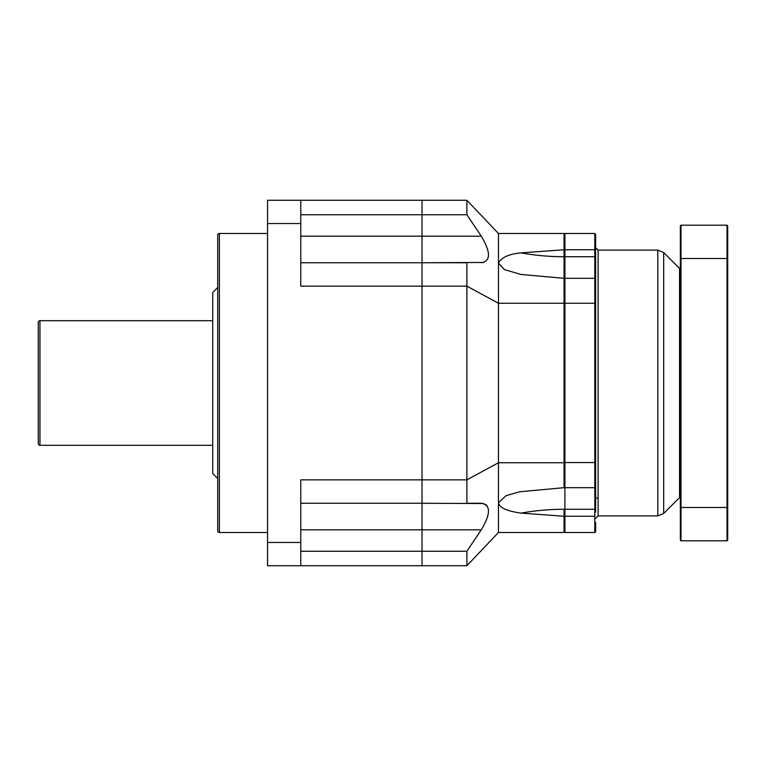 <?xml version="1.0" encoding="UTF-8"?>
<svg xmlns="http://www.w3.org/2000/svg" width="766" height="766" viewBox="0 0 766 766"><rect width="100%" height="100%" fill="white"/><g stroke="black" fill="none" stroke-linecap="round" stroke-linejoin="round"><path stroke-width="1.15" d="M267.545 233.496L219.373 233.496A1.656 1.656 0 0 0 217.707 235.152L217.707 530.848A1.656 1.656 0 0 0 219.373 532.504L267.545 532.504M300.77 214.739L422.037 214.739L422.037 200.271L267.545 200.271L267.545 565.729L300.77 565.729L300.77 479.87L422.037 479.87L422.037 503.252L422.037 479.87L466.887 479.87L498.455 462.741L498.455 532.504L564.073 532.504L564.073 516.246L521.052 513.124C506.891 511.113 499.355 507.676 498.455 502.812L506.144 495.612L519.951 491.724L564.073 487.683L564.073 462.741L498.455 462.741L498.455 303.259L564.073 303.259L564.073 462.741M300.77 200.271L300.77 286.13L422.037 286.13L422.037 479.87L422.037 262.748L422.037 286.13L466.887 286.13L466.887 503.252L481.268 503.252C490.872 504.928 490.872 513.785 481.268 529.833L466.887 551.261L466.887 565.729L498.455 532.504M300.77 236.167L422.037 236.167L422.037 214.739L466.887 214.739L466.887 200.271L422.037 200.271L422.037 262.748L466.887 262.748L466.887 286.13L498.455 303.259L498.455 263.188C501.251 257.481 508.787 254.044 521.052 252.876L564.073 249.754L564.073 256.725A172.695 122.12 0 0 1 521.052 252.876M466.887 565.729L422.037 565.729L422.037 551.261L422.037 565.729L300.77 565.729M300.77 529.833L422.037 529.833L422.037 503.252L300.77 503.252L422.037 503.252L422.037 551.261L466.887 551.261M300.77 551.261L422.037 551.261L422.037 529.833L481.268 529.833M267.545 542.472L300.77 542.472M267.545 223.528L300.77 223.528M300.77 262.748L466.887 262.748M217.707 478.52L212.728 473.532L212.728 292.468L217.707 287.48M212.728 445.295L39.956 445.295A1.656 1.656 0 0 1 38.3 443.638L38.3 322.362A1.656 1.656 0 0 1 39.956 320.705L39.956 445.295M212.728 320.705L39.956 320.705M38.3 406.593L38.3 359.407M466.887 214.739L481.268 236.167L422.037 236.167L422.037 262.748L483.681 262.451M564.073 263.877L564.073 303.259M466.887 200.271L498.455 233.496L498.455 263.188L504.497 269.622L521.052 274.467L564.073 278.317L564.073 256.725L564.906 256.725L564.906 249.764L594.799 249.764L594.799 256.725L564.906 256.725L564.906 278.317L594.799 278.317L594.799 303.259L595.632 303.451L595.632 279.15L594.799 278.317A0.833 0.833 0 0 1 595.536 278.757M498.455 233.496L564.073 233.496L564.073 249.754M564.073 516.246L564.073 509.275A172.695 122.12 0 0 0 521.052 513.124M422.037 503.252L483.681 503.549M481.268 236.167C490.872 252.253 490.872 261.11 481.268 262.748M487.329 506.077L485.749 504.478M466.887 503.252L481.268 503.252M564.073 278.317L564.073 256.725M595.632 267.803L595.632 243.607M595.632 234.319L594.799 233.496L595.632 234.319L595.632 279.15M564.073 462.549L595.632 462.549L595.632 512.253M595.632 462.568L595.632 303.432M595.632 473.905L595.632 453.635M595.632 263.877L595.632 383M680.352 267.545L679.528 268.378L679.528 497.622L679.528 268.378L663.682 252.541L663.682 513.459L679.528 497.622L680.352 498.455M595.632 462.348L595.632 486.85L594.799 487.683L594.799 532.504L564.906 532.504L564.906 516.236L594.799 516.236M564.073 486.85L564.906 487.683L594.799 487.683A0.833 0.833 0 0 0 595.536 487.243A0.833 0.833 0 0 1 594.799 487.683L594.799 303.259L564.906 303.259L564.906 278.317L564.073 279.15M564.073 515.834L564.906 516.236L564.906 303.259L564.073 303.46M564.073 531.681L564.906 532.504L564.073 531.681M594.799 532.504L595.632 531.681L594.799 532.504M594.799 249.764L595.632 250.166L594.799 249.764L594.799 233.496L564.906 233.496L564.073 234.319L564.906 233.496L564.906 249.764L564.073 250.166M564.169 278.757A0.833 0.833 180 0 1 564.906 278.317A0.833 0.833 180 0 0 564.169 278.757M564.169 487.243A0.833 0.833 0 0 0 564.906 487.683A0.833 0.833 0 0 1 564.169 487.243M727.7 507.264L727.7 540.154L727.039 540.815L727.039 507.494L727.7 507.264L727.7 258.736L727.039 258.506L727.039 507.494L681.022 507.494L681.022 540.815L727.039 540.815M681.022 225.185L680.352 225.846L680.352 258.736L681.022 258.506L681.022 225.185L727.039 225.185L727.7 225.846L727.7 258.736M727.039 225.185L727.039 258.506L681.022 258.506L681.022 507.494L680.352 507.264L680.352 540.154L681.022 540.815M680.352 258.736L680.352 507.264M219.373 233.496L219.373 532.504M595.632 247.61L598.122 250.099L598.122 515.901L595.632 518.39M598.122 250.099L657.812 250.099L657.812 515.901L663.682 513.459M595.632 256.725L594.799 256.725L594.799 278.317M595.632 509.275L564.073 509.275M657.812 250.099L663.682 252.541M598.122 515.901L657.812 515.901M598.122 498.063L595.632 498.197M595.632 522.393L595.632 531.776M595.632 250.166L595.632 234.224"/></g></svg>
